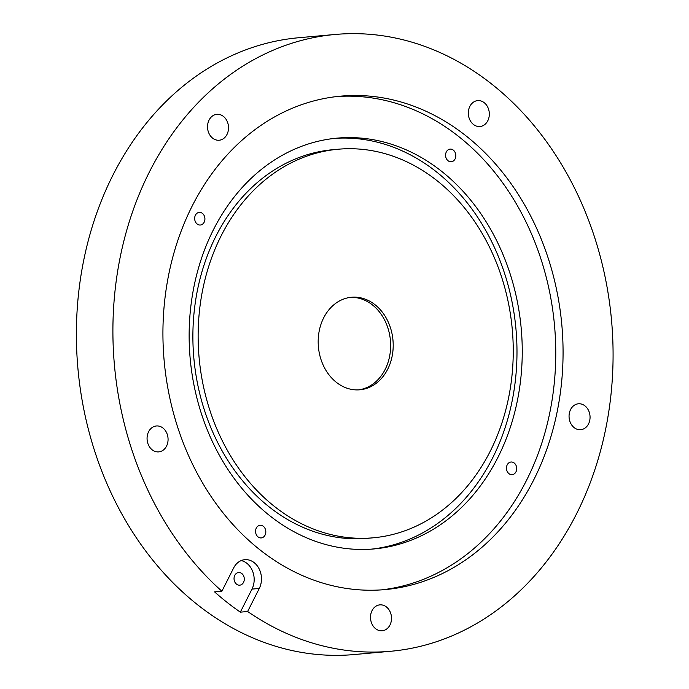 <?xml version="1.0" encoding="UTF-8"?>
<svg xmlns="http://www.w3.org/2000/svg" width="689" height="689" viewBox="0 0 689 689"><rect width="100%" height="100%" fill="white"/><g stroke="black" fill="none" stroke-linecap="round" stroke-linejoin="round"><path stroke-width="1.03" d="M387.726 369.166A46.447 37.43 84.9 0 0 387.33 320.135A46.447 37.43 84.9 0 0 351.545 297.26A46.447 37.43 84.9 0 0 318.404 346.86A46.447 37.43 84.9 0 0 359.839 389.785A46.447 37.43 84.9 0 0 387.726 369.166M490.232 451.243A195.082 157.221 84.9 0 0 488.587 245.293A195.082 157.221 84.9 0 0 338.29 149.22A195.082 157.221 84.9 0 0 199.095 357.548A195.082 157.221 84.9 0 0 373.093 537.816A195.082 157.221 84.9 0 0 490.232 451.243M335.371 34.45L298.854 37.723A309.645 249.556 84.9 0 0 83.817 259.779A309.645 249.556 84.9 0 0 185.367 594.504A309.645 249.556 84.9 0 0 354.103 654.55L390.62 651.277A309.645 249.556 84.9 0 0 611.556 320.6A309.645 249.556 84.9 0 0 335.371 34.45A309.645 249.556 84.9 0 0 120.334 256.515A309.645 249.556 84.9 0 0 221.884 591.231L214.58 591.885A309.645 249.556 84.9 0 0 234.226 607.81L240.332 612.159L247.635 611.505A309.645 249.556 84.9 0 0 390.62 651.277M241.21 560.579A18.577 14.977 84.9 0 1 251.985 589.104L259.288 588.449A18.577 14.977 84.9 0 0 259.124 568.838A18.577 14.977 84.9 0 0 244.81 559.683A18.577 14.977 84.9 0 0 233.657 567.934L221.884 591.231M259.288 588.449L247.635 611.505M487.795 120.747A13.005 10.481 84.9 0 0 487.683 107.019A13.005 10.481 84.9 0 0 477.666 100.611A13.005 10.481 84.9 0 0 468.382 114.503A13.005 10.481 84.9 0 0 479.983 126.518A13.005 10.481 84.9 0 0 487.795 120.747M389.974 625.001A13.005 10.481 84.9 0 0 389.871 611.272A13.005 10.481 84.9 0 0 379.846 604.864A13.005 10.481 84.9 0 0 370.57 618.756A13.005 10.481 84.9 0 0 382.171 630.771A13.005 10.481 84.9 0 0 389.974 625.001M166.54 446.102A13.005 10.481 84.9 0 0 166.428 432.373A13.005 10.481 84.9 0 0 156.412 425.966A13.005 10.481 84.9 0 0 147.127 439.858A13.005 10.481 84.9 0 0 158.728 451.881A13.005 10.481 84.9 0 0 166.54 446.102M226.991 134.458A13.005 10.481 84.9 0 0 226.879 120.73A13.005 10.481 84.9 0 0 216.863 114.322A13.005 10.481 84.9 0 0 207.587 128.214A13.005 10.481 84.9 0 0 219.18 140.229A13.005 10.481 84.9 0 0 226.991 134.458M533.846 479.656A247.721 199.646 84.9 0 0 531.753 218.137A247.721 199.646 84.9 0 0 340.891 96.133A247.721 199.646 84.9 0 0 164.146 360.674A247.721 199.646 84.9 0 0 385.099 589.595A247.721 199.646 84.9 0 0 533.846 479.656M588.527 423.916A13.005 10.481 84.9 0 0 588.415 410.188A13.005 10.481 84.9 0 0 578.398 403.788A13.005 10.481 84.9 0 0 569.114 417.672A13.005 10.481 84.9 0 0 580.715 429.695A13.005 10.481 84.9 0 0 588.527 423.916M358.556 389.871A46.447 37.43 84.9 0 0 385.168 369.399A46.447 37.43 84.9 0 0 385.117 321.048A46.447 37.43 84.9 0 0 350.27 297.398M497.923 457.393A206.226 166.204 84.9 0 0 496.183 239.686A206.226 166.204 84.9 0 0 337.291 138.119A206.226 166.204 84.9 0 0 190.155 358.349A206.226 166.204 84.9 0 0 374.093 548.926A206.226 166.204 84.9 0 0 497.923 457.393M265.067 535.103A6.347 5.116 84.9 0 0 265.015 528.403A6.347 5.116 84.9 0 0 260.123 525.276A6.347 5.116 84.9 0 0 255.593 532.054A6.347 5.116 84.9 0 0 261.252 537.92A6.347 5.116 84.9 0 0 265.067 535.103M515.966 471.844A6.347 5.116 84.9 0 0 515.915 465.144A6.347 5.116 84.9 0 0 511.023 462.018A6.347 5.116 84.9 0 0 506.493 468.796A6.347 5.116 84.9 0 0 512.16 474.661A6.347 5.116 84.9 0 0 515.966 471.844M455.076 158.944A6.347 5.116 84.9 0 0 455.024 152.243A6.347 5.116 84.9 0 0 450.132 149.117A6.347 5.116 84.9 0 0 445.602 155.895A6.347 5.116 84.9 0 0 451.261 161.76A6.347 5.116 84.9 0 0 455.076 158.944M204.168 222.202A6.347 5.116 84.9 0 0 204.116 215.502A6.347 5.116 84.9 0 0 199.224 212.376A6.347 5.116 84.9 0 0 194.694 219.154A6.347 5.116 84.9 0 0 200.361 225.019A6.347 5.116 84.9 0 0 204.168 222.202M381.439 589.879A247.721 199.646 84.9 0 0 526.542 480.311A247.721 199.646 84.9 0 0 525.423 220.756A247.721 199.646 84.9 0 0 337.248 96.503M243.544 582.351A6.347 5.116 84.9 0 0 243.493 575.651A6.347 5.116 84.9 0 0 238.601 572.525A6.347 5.116 84.9 0 0 234.071 579.303A6.347 5.116 84.9 0 0 239.729 585.168A6.347 5.116 84.9 0 0 243.544 582.351M251.985 589.104L240.332 612.159M338.29 149.22L333.028 149.685A195.082 157.221 84.9 0 0 193.842 358.013A195.082 157.221 84.9 0 0 367.84 538.29L373.093 537.816M371.457 549.133A206.226 166.204 84.9 0 0 492.661 457.866A206.226 166.204 84.9 0 0 491.627 241.572A206.226 166.204 84.9 0 0 334.665 138.377"/></g></svg>
